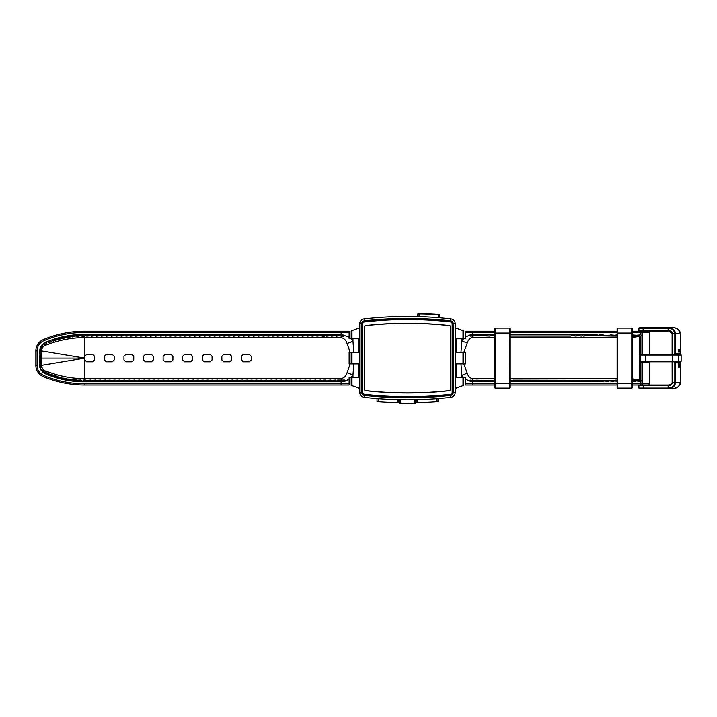 <?xml version="1.0" encoding="UTF-8"?>
<svg xmlns="http://www.w3.org/2000/svg" width="717" height="717" viewBox="0 0 717 717"><rect width="100%" height="100%" fill="white"/><g stroke="black" fill="none" stroke-linecap="round" stroke-linejoin="round"><path stroke-width="1.08" d="M407.498 392.916A379.078 379.078 0 0 0 449.586 390.577A0.735 0.735 0 0 0 450.24 389.842L450.24 326.378A0.735 0.735 0 0 0 449.586 325.652A379.078 379.078 0 0 0 365.41 325.652A0.735 0.735 0 0 0 364.756 326.378L364.756 389.842A0.735 0.735 0 0 0 365.41 390.577A379.078 379.078 0 0 0 407.498 392.916M353.158 338.532L356.707 338.774M461.954 377.447L458.405 377.689M351.007 338.774L352.979 341.229L353.786 352.361L358.796 352.361L358.796 338.774L349.134 338.774L349.134 331.191L349.134 332.41L84.803 332.41A105.516 105.516 0 0 0 43.809 340.7A11.015 11.015 0 0 0 37.078 350.846L37.078 365.374A11.015 11.015 0 0 0 43.809 375.52A105.516 105.516 0 0 0 84.803 383.81L341.131 383.81L341.131 381.794L84.803 381.794C70.651 381.883 57.136 379.051 44.248 373.306L40.726 369.757L42.751 372.015L43.54 371.173L40.304 368.404L39.91 366.862L40.304 368.404L41.012 367.462L40.699 364.55L39.686 362.694L39.686 354.763L39.838 354.144L40.833 354.825L40.788 358.115L39.892 358.482M349.134 385.038L341.131 385.038L341.131 383.81L349.134 383.81L349.134 385.038L349.134 379.096L345.54 381.023L341.131 381.794L341.131 381.014L337.483 381.202L337.662 380.055L340.297 380.055L341.131 380.306L341.131 381.014M352.979 338.774L352.979 341.229A12.234 2.124 -18.6 0 1 347.055 343.461C346.168 340.306 344.196 338.343 341.131 337.573L84.803 337.573C71.861 337.599 59.359 339.975 47.295 344.689L45.664 345.101C43.101 346.203 41.765 348.148 41.649 350.954L40.833 350.963M347.055 343.461L350.165 352.361L353.786 352.361M40.788 358.115L84.803 358.115L41.649 350.954L41.649 365.276L40.779 365.258M41.649 365.276C41.756 368.072 43.092 370.017 45.664 371.119L47.295 371.531C59.359 376.246 71.861 378.621 84.803 378.657L84.803 358.115L41.649 365.276M44.463 372.974C43.836 372.222 44.051 371.899 45.09 372.006L47.689 373.055L47.421 374.184L44.248 373.306M40.062 348.614L42.204 344.653L42.67 345.764L41.183 348.256L40.062 348.614L39.794 350.613L39.955 349.116L40.833 349.932L40.833 352.836L39.829 353.508L39.811 352.092L39.865 355.811M41.568 345.442L44.248 342.923C57.136 337.169 70.651 334.346 84.803 334.436L341.131 334.436L349.134 337.133M45.028 344.115L44.051 344.689L43.495 343.676L44.571 343.407M40.833 349.932L40.672 350.963M84.803 336.139L81.899 336.201L81.702 335.063L84.803 335.009L84.803 358.115M41.111 370.097L40.475 368.852M39.794 365.482L39.811 363.779L39.794 365.482M39.856 360.687L39.883 358.975L40.833 359.719L40.833 362.632L39.82 363.286L39.847 361.727M41.72 345.119L40.528 347.252M341.131 385.038L84.803 385.038A106.743 106.743 0 0 1 43.334 376.649A12.234 12.234 0 0 1 35.85 365.374L35.85 350.846A12.234 12.234 0 0 1 43.334 339.571A106.743 106.743 0 0 1 84.803 331.191L349.134 331.191M352.979 377.447L358.796 377.447L358.796 363.86L353.786 363.86L352.979 375L351.007 377.447L352.979 377.447L352.979 375A12.234 2.124 18.6 0 0 347.055 372.759L350.165 363.86L349.134 363.86L349.134 352.361L350.165 352.361M84.803 356.277L86.632 354.44L92.753 354.44L94.59 356.277L94.59 359.952L92.753 361.78L86.632 361.78L84.803 359.952M85.753 380.055L83.118 380.055L82.939 381.202L85.932 381.202L85.753 380.055L84.803 380.162L84.803 378.657L341.131 378.657C344.196 377.886 346.168 375.923 347.055 372.759M114.173 359.952L114.173 356.277L112.336 354.44L106.215 354.44L104.377 356.277L104.377 359.952L106.215 361.78L112.336 361.78L114.173 359.952M133.747 359.952L133.747 356.277L131.91 354.44L125.798 354.44L123.96 356.277L123.96 359.952L125.798 361.78L131.91 361.78L133.747 359.952M153.33 359.952L153.33 356.277L151.493 354.44L145.372 354.44L143.543 356.277L143.543 359.952L145.372 361.78L151.493 361.78L153.33 359.952M172.914 359.952L172.914 356.277L171.076 354.44L164.955 354.44L163.118 356.277L163.118 359.952L164.955 361.78L171.076 361.78L172.914 359.952M192.488 359.952L192.488 356.277L190.65 354.44L184.538 354.44L182.701 356.277L182.701 359.952L184.538 361.78L190.65 361.78L192.488 359.952M212.071 359.952L212.071 356.277L210.233 354.44L204.112 354.44L202.284 356.277L202.284 359.952L204.112 361.78L210.233 361.78L212.071 359.952M231.654 359.952L231.654 356.277L229.816 354.44L223.695 354.44L221.858 356.277L221.858 359.952L223.695 361.78L229.816 361.78L231.654 359.952M251.228 359.952L251.228 356.277L249.391 354.44L243.278 354.44L241.441 356.277L241.441 359.952L243.278 361.78L249.391 361.78L251.228 359.952M330.277 335.681L326.638 336.165L325.652 335.395L329.453 335.018L330.277 335.681M335.171 335.681L331.541 336.165L330.555 335.395L334.346 335.018L335.171 335.681M340.064 335.681L336.434 336.165L335.448 335.395L339.24 335.018L340.064 335.681M341.131 336.156C340.118 335.753 340.118 335.377 341.131 335.018L343.891 335.018L343.766 336.165L341.131 336.156L341.131 337.573M323.475 335.189C325.688 335.404 325.688 335.699 323.475 336.067L321.745 336.165L321.566 335.018L324.559 335.018L324.38 336.165L323.475 336.067M90.423 335.681L86.784 336.165L85.798 335.395L89.598 335.018L90.423 335.681M95.316 335.681L91.677 336.165L90.701 335.395L94.492 335.018L95.316 335.681M100.21 335.681L96.58 336.165L95.594 335.395L99.385 335.018L100.21 335.681M105.103 335.681L101.473 336.165L100.488 335.395L104.279 335.018L105.103 335.681M109.997 335.681L106.367 336.165L105.381 335.395L109.181 335.018L109.997 335.681M114.89 335.681L111.26 336.165L110.275 335.395L114.075 335.018L114.89 335.681M119.793 335.681L116.154 336.165L115.168 335.395L118.968 335.018L119.793 335.681M124.686 335.681L121.048 336.165L120.071 335.395L123.862 335.018L124.686 335.681M129.58 335.681L125.95 336.165L124.964 335.395L128.755 335.018L129.58 335.681M134.473 335.681L130.844 336.165L129.858 335.395L133.649 335.018L134.473 335.681M139.367 335.681L135.737 336.165L134.751 335.395L138.551 335.018L139.367 335.681M144.26 335.681L140.631 336.165L139.645 335.395L143.445 335.018L144.26 335.681M149.163 335.681L145.524 336.165L144.538 335.395L148.338 335.018L149.163 335.681M154.056 335.681L150.418 336.165L149.441 335.395L153.232 335.018L154.056 335.681M158.95 335.681L155.32 336.165L154.334 335.395L158.125 335.018L158.95 335.681M163.843 335.681L160.214 336.165L159.228 335.395L163.019 335.018L163.843 335.681M168.737 335.681L165.107 336.165L164.121 335.395L167.921 335.018L168.737 335.681M173.631 335.681L170.001 336.165L169.015 335.395L172.815 335.018L173.631 335.681M178.533 335.681L174.894 336.165L173.908 335.395L177.708 335.018L178.533 335.681M183.427 335.681L179.788 336.165L178.811 335.395L182.602 335.018L183.427 335.681M188.32 335.681L184.69 336.165L183.704 335.395L187.495 335.018L188.32 335.681M193.214 335.681L189.584 336.165L188.598 335.395L192.389 335.018L193.214 335.681M198.107 335.681L194.477 336.165L193.491 335.395L197.292 335.018L198.107 335.681M203.001 335.681L199.371 336.165L198.385 335.395L202.185 335.018L203.001 335.681M207.903 335.681L204.264 336.165L203.278 335.395L207.079 335.018L207.903 335.681M212.797 335.681L209.158 336.165L208.181 335.395L211.972 335.018L212.797 335.681M217.69 335.681L214.06 336.165L213.074 335.395L216.866 335.018L217.69 335.681M222.584 335.681L218.954 336.165L217.968 335.395L221.759 335.018L222.584 335.681M227.477 335.681L223.847 336.165L222.862 335.395L226.662 335.018L227.477 335.681M232.371 335.681L228.741 336.165L227.755 335.395L231.555 335.018L232.371 335.681M237.273 335.681L233.634 336.165L232.649 335.395L236.449 335.018L237.273 335.681M242.167 335.681L238.528 336.165L237.551 335.395L241.342 335.018L242.167 335.681M247.06 335.681L243.43 336.165L242.445 335.395L246.236 335.018L247.06 335.681M251.954 335.681L248.324 336.165L247.338 335.395L251.129 335.018L251.954 335.681M256.847 335.681L253.218 336.165L252.232 335.395L256.032 335.018L256.847 335.681M261.741 335.681L258.111 336.165L257.125 335.395L260.925 335.018L261.741 335.681M266.643 335.681L263.005 336.165L262.019 335.395L265.819 335.018L266.643 335.681M271.537 335.681L267.898 336.165L266.912 335.395L270.712 335.018L271.537 335.681M276.43 335.681L272.801 336.165L271.815 335.395L275.606 335.018L276.43 335.681M281.324 335.681L277.694 336.165L276.708 335.395L280.499 335.018L281.324 335.681M286.217 335.681L282.588 336.165L281.602 335.395L285.402 335.018L286.217 335.681M291.111 335.681L287.481 336.165L286.495 335.395L290.295 335.018L291.111 335.681M296.013 335.681L292.375 336.165L291.389 335.395L295.189 335.018L296.013 335.681M300.907 335.681L297.268 336.165L296.282 335.395L300.082 335.018L300.907 335.681M305.8 335.681L302.171 336.165L301.185 335.395L304.976 335.018L305.8 335.681M310.694 335.681L307.064 336.165L306.078 335.395L309.869 335.018L310.694 335.681M315.588 335.681L311.958 336.165L310.972 335.395L314.763 335.018L315.588 335.681M320.481 335.681L316.851 336.165L315.865 335.395L319.665 335.018L320.481 335.681M353.786 363.86L350.165 363.86M51.346 341.794L48.631 342.807L48.075 341.794L50.88 340.763L51.346 341.794M56.284 340.109L53.228 341.184L52.377 340.297L55.559 339.249L56.284 340.109M61.196 338.639L57.889 339.786L56.831 339.069L60.309 337.967L61.196 338.639M65.973 337.626L62.612 338.612L61.581 337.859L65.122 336.909L65.973 337.626M70.813 336.802L67.389 337.662L66.349 336.918L69.97 336.085L70.813 336.802M75.76 335.977L72.202 336.945L71.117 336.345L74.864 335.493L75.76 335.977M80.645 335.69L77.042 336.461L75.984 335.843L79.775 335.135L80.645 335.69M43.495 343.676L46.264 342.484L46.56 343.604L44.051 344.689M345.029 381.193L342.43 381.202L342.609 380.055L344.752 380.055L345.54 381.023M349.134 379.096L349.134 377.447L351.007 377.447M336.345 380.897L332.589 381.202L331.846 380.386L335.404 380.055L336.345 380.897M331.451 380.897L327.696 381.202L326.952 380.386L330.501 380.055L331.451 380.897M323.475 380.1L325.608 380.055L325.787 381.202L323.475 381.112C321.691 380.844 321.691 380.503 323.475 380.1L325.608 380.055M321.664 380.897L317.9 381.202L317.165 380.386L320.714 380.055L321.664 380.897M316.771 380.897L313.006 381.202L312.271 380.386L315.821 380.055L316.771 380.897M311.868 380.897L308.113 381.202L307.378 380.386L310.927 380.055L311.868 380.897M306.975 380.897L303.219 381.202L302.475 380.386L306.034 380.055L306.975 380.897M302.081 380.897L298.326 381.202L297.582 380.386L301.131 380.055L302.081 380.897M297.188 380.897L293.432 381.202L292.688 380.386L296.238 380.055L297.188 380.897M292.294 380.897L288.53 381.202L287.795 380.386L291.344 380.055L292.294 380.897M287.4 380.897L283.636 381.202L282.901 380.386L286.45 380.055L287.4 380.897M282.498 380.897L278.743 381.202L278.008 380.386L281.557 380.055L282.498 380.897M277.604 380.897L273.849 381.202L273.105 380.386L276.663 380.055L277.604 380.897M272.711 380.897L268.956 381.202L268.212 380.386L271.761 380.055L272.711 380.897M267.817 380.897L264.062 381.202L263.318 380.386L266.867 380.055L267.817 380.897M262.924 380.897L259.16 381.202L258.425 380.386L261.974 380.055L262.924 380.897M258.03 380.897L254.266 381.202L253.531 380.386L257.08 380.055L258.03 380.897M253.128 380.897L249.373 381.202L248.638 380.386L252.187 380.055L253.128 380.897M248.234 380.897L244.479 381.202L243.735 380.386L247.293 380.055L248.234 380.897M243.341 380.897L239.586 381.202L238.842 380.386L242.391 380.055L243.341 380.897M238.447 380.897L234.692 381.202L233.948 380.386L237.497 380.055L238.447 380.897M233.554 380.897L229.79 381.202L229.055 380.386L232.604 380.055L233.554 380.897M228.66 380.897L224.896 381.202L224.161 380.386L227.71 380.055L228.66 380.897M223.758 380.897L220.002 381.202L219.268 380.386L222.817 380.055L223.758 380.897M218.864 380.897L215.109 381.202L214.365 380.386L217.923 380.055L218.864 380.897M213.971 380.897L210.215 381.202L209.472 380.386L213.021 380.055L213.971 380.897M209.077 380.897L205.322 381.202L204.578 380.386L208.127 380.055L209.077 380.897M204.184 380.897L200.419 381.202L199.685 380.386L203.234 380.055L204.184 380.897M199.29 380.897L195.526 381.202L194.791 380.386L198.34 380.055L199.29 380.897M194.388 380.897L190.632 381.202L189.897 380.386L193.447 380.055L194.388 380.897M189.494 380.897L185.739 381.202L184.995 380.386L188.553 380.055L189.494 380.897M184.601 380.897L180.845 381.202L180.101 380.386L183.651 380.055L184.601 380.897M179.707 380.897L175.952 381.202L175.208 380.386L178.757 380.055L179.707 380.897M174.814 380.897L171.049 381.202L170.314 380.386L173.864 380.055L174.814 380.897M169.92 380.897L166.156 381.202L165.421 380.386L168.97 380.055L169.92 380.897M165.018 380.897L161.262 381.202L160.527 380.386L164.076 380.055L165.018 380.897M160.124 380.897L156.369 381.202L155.625 380.386L159.183 380.055L160.124 380.897M155.23 380.897L151.475 381.202L150.731 380.386L154.28 380.055L155.23 380.897M150.337 380.897L146.582 381.202L145.838 380.386L149.387 380.055L150.337 380.897M145.443 380.897L141.679 381.202L140.944 380.386L144.493 380.055L145.443 380.897M140.55 380.897L136.786 381.202L136.051 380.386L139.6 380.055L140.55 380.897M135.647 380.897L131.892 381.202L131.157 380.386L134.706 380.055L135.647 380.897M130.754 380.897L126.999 381.202L126.255 380.386L129.813 380.055L130.754 380.897M125.86 380.897L122.105 381.202L121.361 380.386L124.91 380.055L125.86 380.897M120.967 380.897L117.212 381.202L116.468 380.386L120.017 380.055L120.967 380.897M116.073 380.897L112.318 381.202L111.574 380.386L115.123 380.055L116.073 380.897M111.18 380.897L107.416 381.202L106.681 380.386L110.23 380.055L111.18 380.897M106.277 380.897L102.522 381.202L101.787 380.386L105.336 380.055L106.277 380.897M101.384 380.897L97.629 381.202L96.885 380.386L100.443 380.055L101.384 380.897M96.49 380.897L92.735 381.202L91.991 380.386L95.54 380.055L96.49 380.897M91.597 380.897L87.841 381.202L87.098 380.386L90.647 380.055L91.597 380.897M84.803 380.162C87.071 380.53 87.071 380.817 84.803 381.023L84.803 381.794M81.819 380.844L78.028 380.996L77.302 380.171L80.887 379.992L81.819 380.844M76.934 380.566L73.125 380.548L72.426 379.714L76.029 379.687L76.934 380.566M72.059 380.055L68.249 379.876L67.577 379.024L71.189 379.15L72.059 380.055M67.21 379.329L63.41 378.97L62.764 378.101L66.385 378.379L67.21 379.329M62.388 378.379L58.615 377.832L58.041 376.909L61.617 377.384L62.388 378.379M57.656 377.16L53.892 376.461L53.345 375.529L56.903 376.165L57.656 377.16M52.977 375.726L49.231 374.874L48.711 373.924L52.26 374.722L52.977 375.726M648.598 331.191A1.228 1.228 0 0 1 649.799 332.41L640.899 332.41L640.89 334.857L641.661 335.475L640.899 336.085L640.899 354.198L640.254 354.198A1.228 1.228 0 0 0 639.403 354.548L639.403 336.443L632.304 337.375M640.89 334.857L636.32 335.233L637.135 336.085L640.89 336.085M631.749 336.085L636.32 335.708M617.122 334.857L614.783 335.233L614.926 335.879L616.235 335.968L613.967 336.085L587.859 335.628L583.405 336.085L582.473 335.619L581.55 336.085L577.095 335.628L576.163 336.085L571.709 335.628L570.786 336.085L509.921 336.085M614.783 335.233L610.212 334.857L609.396 335.708M599.439 334.857L603.203 334.857L604.019 335.69M598.632 335.242L597.539 334.884L598.632 335.673M509.921 334.857L592.43 334.857L593.246 335.646M470.361 334.857L490.123 334.857L490.939 335.637L490.016 336.085L480.175 335.628L470.433 336.085L469.536 335.475L469.823 335L494.748 334.669M495.402 336.085L490.939 335.637M632.304 383.81L640.899 383.81L640.89 381.363L641.661 380.754L640.899 380.135L640.899 362.031L640.254 362.031A1.228 1.228 0 0 1 639.403 361.682L639.403 354.548M631.749 380.135L636.32 380.512L635.513 381.363L631.749 381.363M640.89 381.363L636.32 380.987M495.402 380.135L490.939 380.593L475.712 380.135L474.788 380.96L495.51 381.363M474.788 380.593L470.433 380.135L469.536 380.754L470.406 381.363L465.629 379.239L465.629 385.038L465.629 383.81L494.748 383.81M470.361 381.363L474.788 380.96M614.657 380.36L513.39 380.135L512.476 380.584L513.291 381.363L597.817 381.363M509.921 381.363L512.476 380.969M598.632 380.557L598.982 381.283L597.539 381.345L598.632 380.978M604.019 380.53L603.203 381.363L599.439 381.363M600.147 381.229L598.982 381.283L600.147 381.229M609.396 380.521L608.59 381.363L604.046 381.032M614.783 380.512L613.967 381.363L609.396 380.987M617.122 381.363L614.783 380.987M640.899 362.031L649.799 362.031L649.799 383.81L648.58 385.038L643.418 385.038L648.58 385.038M649.799 332.41L649.799 354.198L640.899 354.198M463.576 377.447L461.856 375.305L460.968 363.86L456.2 363.86L456.2 377.447L465.629 377.447L465.629 379.239M494.748 332.41L465.629 332.41L465.629 331.191L465.629 336.981L470.406 334.866M461.856 338.774L456.2 338.774L456.2 352.361L460.968 352.361L461.856 340.916L463.576 338.774L461.856 338.774L461.856 340.916A12.234 1.936 18.9 0 0 467.269 342.959L463.827 352.361L460.968 352.361M632.304 378.845L639.403 379.786L639.403 361.682M639.403 379.786L639.403 380.503M604.019 335.233L609.396 335.233M596.974 381.363L509.921 381.525M494.748 381.561L470.406 381.363M636.32 380.512L640.89 380.135M512.476 380.584L509.921 380.135M463.827 352.361L465.629 352.361L465.629 363.86L463.827 363.86L467.269 373.27C468.084 376.192 469.886 378.038 472.691 378.809L494.748 378.809M509.921 378.818L616.665 378.746M467.269 373.27A12.234 1.936 -18.9 0 0 461.856 375.305L461.856 377.447M509.921 334.696L596.974 334.857M600.147 334.991L598.982 334.947L600.147 334.991M636.32 335.233L631.749 334.857M632.304 336.614L637.368 336.085M637.368 380.135L632.304 379.616M494.748 385.038L465.629 385.038M642.575 362.031L642.575 383.81L640.899 383.81L640.899 385.038L643.418 385.038L632.304 385.038M617.122 385.038L509.921 385.038L509.921 387.655L509.437 328.081L495.241 328.081L509.437 328.081A0.493 0.493 0 0 1 509.921 328.574L509.921 383.201M465.629 331.191L494.748 331.191L494.748 328.574L494.748 333.029L494.748 330.582M494.748 328.574A0.493 0.493 0 0 1 495.241 328.081A0.493 0.493 0 0 0 494.748 328.574A0.493 0.493 0 0 1 495.241 328.081L495.241 333.029L509.921 333.029L509.921 330.582L509.921 331.191L617.122 331.191M632.304 331.191L640.899 331.191L640.899 332.41L632.304 332.41M639.403 335.717L639.403 336.443M617.122 337.483L509.921 337.411M494.748 337.411L472.691 337.411C469.895 338.173 468.084 340.028 467.269 342.959M593.246 335.251L597.817 334.857M490.939 335.26L495.51 334.857M465.629 336.981L465.629 338.774L463.576 338.774M463.827 363.86L460.968 363.86M638.91 328.126L638.91 330.582L643.131 330.582L643.131 328.126L638.91 328.126L639.519 327.517L672.591 327.517L647.854 327.517M672.528 361.78L672.528 382.591C671.766 384.715 670.314 385.719 668.154 385.612L638.91 385.647L638.91 388.094L639.519 388.704L672.591 388.704L668.038 388.704L668.558 388.076C672.062 387.834 674.15 386.006 674.831 382.591L674.831 362.847A1.228 1.147 90 0 1 674.249 361.78L677.081 361.78A0.609 0.574 -90 0 0 677.368 362.318L677.583 361.78M647.854 385.038L646.644 385.038M644.395 385.038L668.486 385.038C670.234 385.208 671.462 384.393 672.161 382.591L672.125 361.78M668.154 385.647L668.154 388.094L643.131 388.094L643.346 388.704M668.154 330.582L668.154 330.618C670.314 330.501 671.775 331.505 672.528 333.638L672.161 333.638C671.462 331.837 670.234 331.012 668.486 331.191L643.346 331.191L643.131 330.582L668.154 330.582L668.154 328.126L643.131 328.126L643.346 327.517M677.583 354.44L674.831 353.382L674.831 333.638C674.15 330.214 672.062 328.386 668.558 328.153L668.038 327.517M678.542 363.752L680.048 364.048L678.542 364.048M679.16 367.131L679.528 366.091L678.936 364.953L679.196 367.498L679.626 366.109L679.071 364.639L678.775 367.229L678.963 364.98L678.614 366.172M678.614 354.485L678.963 353.293L679.071 354.44M679.053 353.266L679.626 354.422L679.071 352.952L678.515 354.476L678.936 353.266L679.16 354.44M678.614 361.619L679.071 363.161L679.626 361.655M679.357 349.582L678.21 349.582L678.766 349.582L679.071 352.361L679.366 349.86M668.558 328.153L668.405 327.517C672.474 327.651 674.876 329.686 675.611 333.638L675.611 353.382L677.655 353.382L678.058 354.44M680.281 333.638L680.316 354.44L680.281 333.638C679.42 329.82 677.027 327.786 673.084 327.535L672.591 327.517L673.084 327.535L672.851 328.144L673.084 327.535C677.771 328.234 680.182 330.268 680.316 333.638L672.528 333.638L672.528 354.44M672.591 388.704L673.084 388.695C677.027 388.435 679.42 386.4 680.281 382.591L680.281 361.78L680.316 382.591C680.514 385.585 678.103 387.619 673.084 388.695L672.591 388.704M678.058 361.78L677.655 362.847L675.611 362.847L675.611 382.591C674.876 386.535 672.474 388.578 668.405 388.704L668.558 388.076M643.346 331.191L639.519 331.191L638.91 330.582M672.125 354.44L672.125 333.638L668.154 330.618M668.154 385.612L668.486 385.038C670.458 384.832 671.632 384.231 671.99 383.237L672.125 382.591L680.281 382.591M672.851 388.085L673.084 388.695L672.851 388.085M675.038 354.44A0.609 0.574 -90 0 1 675.324 353.911A0.609 0.574 -90 0 0 675.611 353.382L674.831 353.382A1.228 1.147 90 0 0 674.249 354.44M675.611 362.847A0.609 0.574 -90 0 0 675.324 362.318L674.831 362.847L675.611 362.847M678.963 352.361L679.51 350.855M678.21 349.582L678.658 349.582M679.483 349.582L678.21 349.287M678.614 350.828L678.954 352.038L679.528 350.828L679.071 349.564L678.614 350.828L679.062 352.038M678.963 363.161L679.51 361.655M679.062 362.838L679.528 361.619M676.66 354.44L679.492 354.44L678.954 352.952M678.667 367.229L678.497 366.172M679.124 367.471L679.51 366.109L678.954 364.639M679.053 364.953L679.25 367.131M649.889 354.44L680.567 354.44A0.609 0.583 90 0 1 681.15 355.049L640.532 355.049M642.262 354.44L645.757 354.44L645.793 361.171L672.528 361.171L672.68 354.44M672.68 361.78L672.528 361.171L681.15 361.171A0.609 0.583 90 0 1 680.567 361.78L645.757 361.78L645.793 361.171L640.523 361.171L640.523 355.049L641.132 354.44M676.66 361.78L679.492 361.78M681.15 361.171L681.15 355.049M494.748 387.655L494.748 333.029L495.241 333.029L495.241 383.201L509.437 383.201L509.437 388.139A0.493 0.493 0 0 0 509.921 387.655A0.493 0.493 0 0 1 509.437 388.139L495.241 388.139A0.493 0.493 0 0 1 494.748 387.655M509.921 328.574A0.493 0.493 0 0 0 509.437 328.081A0.493 0.493 0 0 1 509.921 328.574M632.304 385.647L632.304 383.201L631.811 383.201L631.811 328.081A0.493 0.493 0 0 1 632.304 328.574L632.304 387.655A0.493 0.493 0 0 1 631.811 388.139L617.615 388.139A0.493 0.493 0 0 1 617.122 387.655L617.122 328.574A0.493 0.493 0 0 1 617.615 328.081L617.615 388.139L631.811 388.139L631.811 383.201L617.122 383.201L617.122 385.647M632.304 330.582L632.304 333.029L617.122 333.029M631.811 328.081L617.615 328.081M370.662 318.223L370.026 318.285M401.717 316.493L402.354 316.484M418.065 313.696L419.042 313.947L417.823 313.938L417.823 316.582M416.55 402.524L417.536 402.524A274.279 274.279 0 0 0 436.761 401.762L437.97 401.448L437.97 398.562L437.97 401.448L436.743 401.52L436.743 398.661M398.446 402.524L397.46 402.282L398.688 402.282L398.688 399.674M450.617 395.004A381.157 381.157 0 0 1 364.379 395.004A2.572 2.572 0 0 1 362.094 392.45L362.094 323.77A2.572 2.572 0 0 1 364.379 321.216A381.157 381.157 0 0 1 450.617 321.216A2.572 2.572 0 0 1 452.902 323.77L452.902 392.45A2.572 2.572 0 0 1 450.617 395.004L450.608 394.888A2.447 2.447 0 0 0 452.777 392.45L452.777 323.77A2.447 2.447 0 0 0 450.608 321.341A381.041 381.041 0 0 0 364.388 321.341A2.447 2.447 0 0 0 362.219 323.77L362.219 392.45A2.447 2.447 0 0 0 364.388 394.888A381.041 381.041 0 0 0 450.608 394.888M407.498 319.504A380.422 380.422 0 0 0 364.46 321.951A1.837 1.837 0 0 0 362.829 323.77L362.829 392.45A1.837 1.837 0 0 0 364.46 394.278A380.422 380.422 0 0 0 450.536 394.278A1.837 1.837 0 0 0 452.167 392.45L452.167 323.77A1.837 1.837 0 0 0 450.536 321.951A380.422 380.422 0 0 0 407.498 319.504M364.442 321.825A380.548 380.548 0 0 1 450.554 321.825A1.963 1.963 0 0 1 452.284 323.77L452.284 392.45A1.963 1.963 0 0 1 450.554 394.404A380.548 380.548 0 0 1 364.442 394.404A1.963 1.963 0 0 1 362.703 392.45L362.703 323.77A1.963 1.963 0 0 1 364.442 321.825L364.46 321.951M407.498 318.393A381.534 381.534 0 0 0 364.335 320.849A2.94 2.94 0 0 0 361.718 323.77L361.718 392.45A2.94 2.94 0 0 0 364.335 395.381A381.534 381.534 0 0 0 450.661 395.381A2.94 2.94 0 0 0 453.269 392.45L453.269 323.77A2.94 2.94 0 0 0 450.661 320.849A381.534 381.534 0 0 0 407.498 318.393M364.111 318.904A383.487 383.487 0 0 1 450.885 318.904A4.894 4.894 0 0 1 455.223 323.77L455.223 392.45A4.894 4.894 0 0 1 450.885 397.317A383.487 383.487 0 0 1 364.111 397.317A4.894 4.894 0 0 1 359.773 392.45L359.773 323.77A4.894 4.894 0 0 1 364.111 318.904L364.335 320.849M449.568 325.554A376.73 376.73 0 0 0 365.428 325.554A0.86 0.86 0 0 0 364.666 326.405L364.666 389.815A0.86 0.86 0 0 0 365.428 390.666A376.73 376.73 0 0 0 449.568 390.666A0.86 0.86 0 0 0 450.33 389.815L450.33 326.405A0.86 0.86 0 0 0 449.568 325.554M414.596 399.71L414.623 403.304A56.894 56.894 0 0 1 400.373 403.304L399.387 403.169L400.4 403.062A56.652 56.652 0 0 0 414.596 403.062L415.815 402.927L414.623 403.304L415.815 402.927L415.815 399.692M377.25 401.69L378.253 401.52A274.037 274.037 0 0 0 397.46 402.282L397.46 402.524A274.279 274.279 0 0 1 378.235 401.762L378.253 398.661M399.387 403.169L399.172 399.692L399.172 402.927L400.4 403.062L400.4 399.71M436.761 401.762L436.743 401.52A274.037 274.037 0 0 1 417.536 402.282L417.536 399.647M439.252 314.539L438.257 314.709A274.037 274.037 0 0 0 419.042 313.947L419.042 313.696A274.279 274.279 0 0 1 438.275 314.458L438.257 317.685M377.025 401.448L377.025 398.562M416.308 402.282L416.308 399.674M439.476 314.781L439.476 317.783M463.791 377.689L463.791 385.343L463.791 377.689L455.223 377.689M463.791 385.343L455.223 388.462M463.012 363.618L463.012 352.603L463.791 352.603L463.791 363.618L455.223 363.618M463.012 352.603L455.223 352.603M463.791 330.878L463.791 338.532L463.791 330.878L455.223 327.768M463.791 338.532L455.223 338.532M351.205 338.532L351.205 330.878L351.984 330.6L351.984 338.532L351.205 338.532M359.773 327.768L351.984 330.6M359.773 338.532L351.984 338.532M351.205 363.618L351.205 352.603L351.984 352.603L351.984 363.618L351.205 363.618M359.773 352.603L351.984 352.603M359.773 363.618L351.984 363.618M351.205 385.343L351.205 377.689L351.984 377.689L351.984 385.629L351.205 385.343M359.773 377.689L351.984 377.689M359.773 388.462L351.984 385.629M45.09 372.006L45.664 371.119M45.664 345.101L45.099 344.232M341.131 335.018L341.131 331.191M37.078 350.846L35.85 350.846A12.234 12.234 0 0 1 43.334 339.571A106.743 106.743 0 0 1 84.803 331.191L84.803 332.41M341.131 383.81L84.803 383.81L84.803 385.038A106.743 106.743 0 0 1 43.334 376.649A12.234 12.234 0 0 1 35.85 365.374L37.078 365.374M84.803 335.009L84.803 334.436M341.131 380.306L341.131 378.657M43.809 340.7L43.334 339.571M43.809 375.52L43.334 376.649M472.691 331.191L472.691 334.857M643.418 331.191A1.228 0.842 -90 0 0 642.575 332.41L642.575 354.198M472.691 381.363L472.691 385.038M509.921 383.81L617.122 383.81M472.691 378.809L472.691 380.135M617.122 332.41L509.921 332.41M643.418 385.038A1.228 0.842 -90 0 1 642.575 383.81L649.799 383.81M472.691 337.411L472.691 336.085M643.346 385.038L643.131 388.094L638.91 388.094M677.655 353.382A0.609 0.574 90 0 1 677.368 353.911A0.609 0.574 -90 0 0 677.081 354.44M675.038 361.78A0.609 0.574 -90 0 0 675.324 362.318L677.368 362.318A0.609 0.574 -90 0 1 677.655 362.847M677.735 361.78A0.609 0.583 90 0 0 678.318 361.171L678.318 355.049A0.609 0.583 90 0 0 677.735 354.44M494.748 383.201L495.241 383.201L495.241 388.139M364.111 397.317L364.335 395.381M450.661 395.381L450.885 397.317M453.269 392.45L455.223 392.45M359.773 392.45L361.718 392.45M453.269 323.77L455.223 323.77M359.773 323.77L361.718 323.77M450.661 320.849L450.885 318.904M414.623 403.304A56.894 56.894 0 0 1 400.373 403.304M397.46 402.282L397.46 399.647M419.042 313.947L419.042 316.618M463.012 385.629L463.012 377.689M463.012 338.532L463.012 330.6M343.766 336.165L341.328 336.165M324.38 336.165L321.745 336.165M39.686 349.869L39.686 352.898M39.552 364.621L39.874 367.633M344.85 381.202L342.43 381.202M342.609 380.055L344.752 380.055M615.598 336.085L617.122 336.085M617.122 380.135L615.598 380.135M638.91 385.647L639.519 385.038M640.523 361.171L641.132 361.78"/></g></svg>

